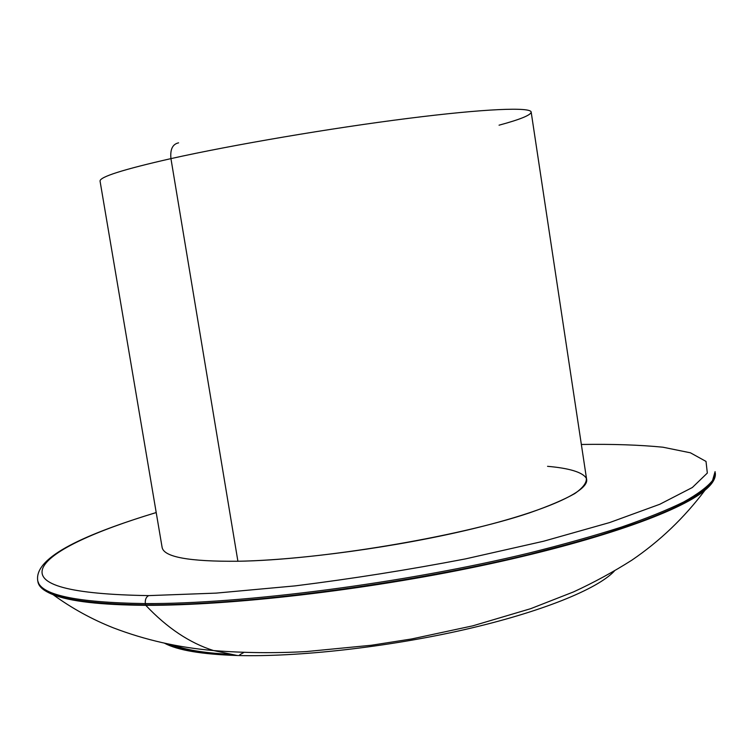 <?xml version="1.0" encoding="UTF-8"?>
<svg xmlns="http://www.w3.org/2000/svg" width="753" height="753" viewBox="0 0 753 753"><rect width="100%" height="100%" fill="white"/><g stroke="black" fill="none" stroke-linecap="round" stroke-linejoin="round"><path stroke-width="1.13" d="M499.051 125.186C520.21 119.463 530.921 115.096 531.176 112.084C530.865 106.917 485.214 108.648 408.06 118.4C331.085 128.114 232.621 144.868 170.94 158.619C170.046 149.367 172.597 144.115 178.593 142.844C172.597 144.115 170.046 149.367 170.94 158.619C123.097 169.472 99.462 176.983 100.064 181.144C99.462 176.983 123.097 169.472 170.94 158.619L237.901 561.249C189.125 561.663 163.872 557.06 162.121 547.44L100.064 181.144M237.901 561.249L170.94 158.619C232.621 144.868 331.085 128.114 408.06 118.4C485.214 108.648 530.865 106.917 531.176 112.084L586.634 479.445C588.874 491.229 546.669 510.929 472.159 528.917C397.819 546.885 300.607 560.166 237.901 561.249C319.677 560.081 457.532 537.134 529.528 512.859C548.909 506.091 563.997 499.672 574.774 493.582C582.973 487.812 586.822 482.72 586.323 478.287C582.718 472.187 568.995 468.178 547.553 466.323M148.661 595.614L216.073 593.119L295.148 585.881C352.046 578.765 408.794 569.776 465.392 558.914L543.6 541.228L609.629 522.563L659.788 504.275L692.355 487.502L707.331 473.053L706.013 461.42L690.426 452.807L662.922 447.207C639.579 444.901 612.396 443.988 581.354 444.468C612.396 443.988 639.579 444.901 662.922 447.207L690.426 452.807L706.013 461.42L707.331 473.053L692.355 487.502L659.788 504.275L609.629 522.563L543.6 541.228L465.392 558.914C408.794 569.776 352.046 578.765 295.148 585.881L216.073 593.119L148.661 595.614C146.073 597.016 144.971 599.67 145.348 603.586C144.971 599.67 146.073 597.016 148.661 595.614C69.822 594.333 34.704 584.827 43.307 567.084C51.769 550.481 96.422 530.573 156.21 512.567C96.422 530.573 51.769 550.481 43.307 567.084C34.704 584.827 69.822 594.333 148.661 595.614M715.086 471.632L712.564 480.489C707.227 487.059 697.607 494.222 683.696 501.978C667.271 510.026 646.554 518.384 621.545 527.062C594.221 535.816 563.413 544.475 529.143 553.031C405.302 583.086 242.372 604.104 145.348 603.586C75.328 602.56 39.429 594.738 37.65 580.139C39.429 594.738 75.328 602.56 145.348 603.586L145.574 604.885C75.545 603.812 39.636 595.943 37.848 581.278C39.636 595.943 75.545 603.812 145.574 604.885L145.348 603.586C242.372 604.104 405.302 583.086 529.143 553.031C563.413 544.475 594.221 535.816 621.545 527.062C646.554 518.384 667.271 510.026 683.696 501.978C697.607 494.222 707.227 487.059 712.564 480.489L715.086 471.632L712.743 481.675C707.406 488.255 697.786 495.446 683.884 503.23C667.459 511.287 646.742 519.674 621.743 528.371C594.418 537.143 563.62 545.812 529.35 554.387C405.519 584.479 242.598 605.468 145.574 604.885C242.598 605.468 405.519 584.479 529.35 554.387L578.878 541.473C608.895 532.691 634.911 524.032 656.936 515.494C676.467 507.145 691.64 499.267 702.427 491.878C710.757 484.828 715.03 478.466 715.256 472.771C716.103 477.863 712.677 483.69 704.968 490.25C679.573 511.72 596.103 541.511 480.094 565.955C364.226 590.371 230.23 605.704 145.762 605.318L145.574 604.885L145.762 605.318C100.761 604.979 69.869 601.431 53.077 594.663C46.837 592.187 42.545 589.401 40.191 586.305C42.545 589.401 46.837 592.187 53.077 594.663C69.869 601.431 100.761 604.979 145.762 605.318C167.128 627.955 189.718 643.034 213.541 650.554L237.251 655.505C201.766 654.348 177.51 650.244 164.483 643.194C177.51 650.244 201.766 654.348 237.251 655.505L213.541 650.554C189.718 643.034 167.128 627.955 145.762 605.318C230.23 605.704 364.226 590.371 480.094 565.955C596.103 541.511 679.573 511.72 704.968 490.25C710.126 485.949 713.326 481.958 714.597 478.287C713.326 481.958 710.126 485.949 704.968 490.25C684.261 517.763 659.892 541.068 631.861 560.166C613.347 571.922 593.91 582.502 573.541 591.905L530.677 608.678L472.818 625.828L411.703 638.949L371.37 645.255L306.424 651.561C274.421 653.303 243.464 652.964 213.541 650.554C178.555 647.571 145.188 640.012 113.449 627.88C91.988 619.399 71.864 608.32 53.077 594.663C43.712 590.841 38.629 586.38 37.848 581.278L37.65 580.139C34.826 556.448 86.539 533.811 156.2 512.539M39.165 584.742L38.092 581.768M614.288 571.15C597.421 589.119 541.398 612.048 464.488 629.63C387.635 647.185 297.642 657.2 237.251 655.505C297.642 657.2 387.635 647.185 464.488 629.63C541.398 612.048 597.421 589.119 614.288 571.15M234.098 655.148C202.67 653.858 180.588 650.112 167.863 643.909M228.272 654.235C203.404 652.842 185.012 649.745 173.086 644.935M243.897 652.456L239.821 654.686L243.897 652.456"/></g></svg>
